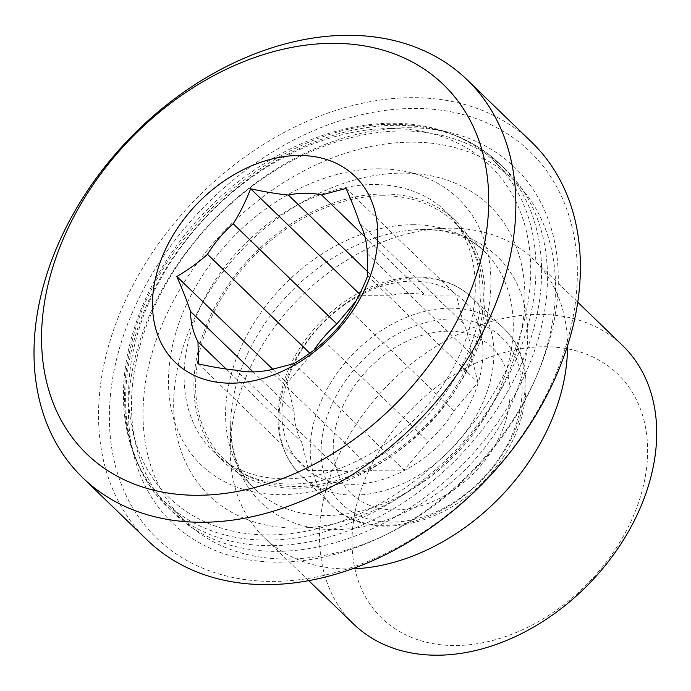 <?xml version="1.0" encoding="UTF-8"?>
<svg xmlns="http://www.w3.org/2000/svg" width="691" height="691" viewBox="0 0 691 691"><rect width="100%" height="100%" fill="white"/><g stroke="black" fill="none" stroke-linecap="round" stroke-linejoin="round"><path stroke-width="0.52" stroke-dasharray="3.46 2.59" d="M309.827 353.213L311.131 354.466A101.499 74.11 134 0 1 313.852 350.233M273.057 369.521L287.067 383.064L294.116 411.551L253.061 371.879M311.131 354.466L287.067 383.064M226.112 368.994L301.639 441.981A101.499 74.11 134 0 1 294.116 411.551M198.447 363.932L308.678 470.476L339.782 470.364L236.141 370.186M301.639 441.981L308.678 470.476M269.36 370.074L373.01 470.251A101.499 74.11 134 0 1 339.782 470.364M293.882 363.604L404.114 470.139L428.17 441.54L324.528 341.371M373.01 470.251L404.114 470.139M505.916 420.24A101.499 74.11 -46 0 0 402.525 343.323A101.499 74.11 -46 0 0 356.401 498.038A101.499 74.11 -46 0 0 505.916 420.24M367.707 275.856L477.939 382.399L453.875 410.998A101.499 74.11 134 0 1 428.17 441.54M477.939 382.399L470.891 353.913A101.499 74.11 134 0 0 463.367 323.483L456.328 294.988L425.224 295.1A101.499 74.11 134 0 0 391.996 295.212L360.892 295.325L355.848 301.319M364.986 236.883L425.224 295.1M391.996 295.212L368.027 272.047M367.249 253.735L470.891 353.913M463.367 323.483L359.726 223.305M453.875 410.998L350.225 310.82M359.622 294.098L360.892 295.325M346.096 188.453L456.328 294.988M147.226 540.06A276.642 201.988 134 0 1 109.722 341.95A276.642 201.988 134 0 1 298.598 125.175A276.642 201.988 134 0 1 531.733 142.234M353.55 624.008A193.61 141.361 134 0 1 327.309 485.358A193.61 141.361 134 0 1 538.894 314.414A193.61 141.361 134 0 1 622.651 345.586M358.871 496.63A169.727 123.922 -46 0 0 531.759 625.251A169.727 123.922 -46 0 0 608.883 366.541A169.727 123.922 -46 0 0 358.871 496.63M352.082 568.866A193.61 141.361 134 0 1 264.316 537.753A193.61 141.361 134 0 1 230.258 447.492A193.61 141.361 134 0 1 442.041 228.375A193.61 141.361 134 0 1 449.66 228.16A193.61 141.361 134 0 1 533.417 259.332A193.61 141.361 134 0 1 567.492 346.001M402.136 130.97A238.827 174.382 -46 0 0 169.571 277.912A238.827 174.382 -46 0 0 173.501 512.877A238.827 174.382 -46 0 0 464.87 462.339A238.827 174.382 -46 0 0 505.458 169.425A238.827 174.382 -46 0 0 402.136 130.97M408.139 127.749A246.782 180.196 134 0 1 488.52 452.907A246.782 180.196 134 0 1 133.518 454.142A246.782 180.196 134 0 1 408.139 127.749M120.243 345.707A268.678 196.175 -46 0 0 393.922 549.31A268.678 196.175 -46 0 0 516.013 139.772A268.678 196.175 -46 0 0 120.243 345.707M483.026 320.494A167.179 122.065 -46 0 0 455.663 220.947A167.179 122.065 -46 0 0 251.705 256.318A167.179 122.065 -46 0 0 223.297 461.355A167.179 122.065 -46 0 0 373.986 466.693A167.179 122.065 -46 0 0 483.026 320.494M473.249 311.045A167.179 122.065 -46 0 0 445.885 211.489A167.179 122.065 -46 0 0 241.928 246.868A167.179 122.065 -46 0 0 213.519 451.905A167.179 122.065 -46 0 0 364.209 457.243A167.179 122.065 -46 0 0 473.249 311.045M522.405 325.694A201.651 147.235 -46 0 0 288.182 210.893A201.651 147.235 -46 0 0 237.186 515.218A201.651 147.235 -46 0 0 522.405 325.694M552.619 321.341A236.832 172.923 -46 0 0 513.854 180.308A236.832 172.923 -46 0 0 224.92 230.423A236.832 172.923 -46 0 0 184.67 520.893A236.832 172.923 -46 0 0 398.146 528.451A236.832 172.923 -46 0 0 552.619 321.341M533.063 302.442A236.832 172.923 -46 0 0 494.298 161.409A236.832 172.923 -46 0 0 205.357 211.524A236.832 172.923 -46 0 0 165.106 501.994A236.832 172.923 -46 0 0 378.59 509.552A236.832 172.923 -46 0 0 533.063 302.442M451.897 318.948A115.432 84.285 134 0 1 489.496 471.037A115.432 84.285 134 0 1 323.448 471.616A115.432 84.285 134 0 1 451.897 318.948M450.074 308.16A123.395 90.098 -46 0 0 329.918 384.084A123.395 90.098 -46 0 0 331.948 505.475A123.395 90.098 -46 0 0 482.482 479.373A123.395 90.098 -46 0 0 503.454 328.035A123.395 90.098 -46 0 0 450.074 308.16M418.789 277.92A123.395 90.098 134 0 1 472.169 297.786A123.395 90.098 134 0 1 451.197 449.124A123.395 90.098 134 0 1 300.663 475.235A123.395 90.098 134 0 1 298.624 353.835A123.395 90.098 134 0 1 418.789 277.92M412.786 281.142A115.432 84.285 -46 0 0 284.338 433.818A115.432 84.285 -46 0 0 450.385 433.24A115.432 84.285 -46 0 0 412.786 281.142M412.777 224.73A165.184 120.614 134 0 1 484.244 251.334A165.184 120.614 134 0 1 456.164 453.927A165.184 120.614 134 0 1 254.642 488.882A165.184 120.614 134 0 1 251.921 326.368A165.184 120.614 134 0 1 412.777 224.73M423.954 229.49A170.522 124.51 -46 0 0 417.243 229.68A170.522 124.51 -46 0 0 230.725 422.667A170.522 124.51 -46 0 0 362.334 526.775A170.522 124.51 -46 0 0 524.478 364.675A170.522 124.51 -46 0 0 423.954 229.49M382.814 195.778A165.184 120.614 -46 0 0 221.958 297.406A165.184 120.614 -46 0 0 224.679 459.93A165.184 120.614 -46 0 0 426.209 424.974A165.184 120.614 -46 0 0 454.281 222.372A165.184 120.614 -46 0 0 382.814 195.778M378.262 168.811A185.084 135.142 134 0 1 438.552 412.682A185.084 135.142 134 0 1 172.292 413.607A185.084 135.142 134 0 1 378.262 168.811M390.268 128.526A230.863 168.569 -46 0 0 133.363 433.862A230.863 168.569 -46 0 0 465.466 432.704A230.863 168.569 -46 0 0 390.268 128.526M396.271 125.304A238.827 174.382 134 0 1 499.584 163.758A238.827 174.382 134 0 1 458.997 456.665A238.827 174.382 134 0 1 167.637 507.203A238.827 174.382 134 0 1 163.698 272.237A238.827 174.382 134 0 1 396.271 125.304M331.948 505.475C367.724 543.091 446.498 527.561 490.843 473.37C532.381 426.416 537.84 359.156 503.454 328.035L472.169 297.786C457.684 284.036 439.182 277.1 416.673 276.961C385.068 277.696 355.295 290.488 327.344 315.346C309.525 331.801 296.206 350.674 287.378 371.948C271.459 414.652 275.882 449.081 300.663 475.235L331.948 505.475M577.771 302.209L533.417 259.332M308.67 580.63L264.316 537.753M230.258 447.492L230.725 422.667C230.569 439.407 233.23 453.797 238.706 465.846C242.774 474.916 248.086 482.594 254.642 488.882L224.679 459.93C250.721 486.11 299.859 492.838 350.838 471.012C418.711 443.993 477.153 366.489 480.392 301.863L479.468 273.61C476.013 252.258 467.608 235.182 454.281 222.372L484.244 251.334C473.05 240.364 454.704 229.887 423.358 229.507L442.041 228.375M505.458 169.425L499.584 163.758C472.013 137.664 436.867 124.527 394.155 124.345C285.383 121.607 157.384 228.92 131.35 344.403C114.965 408.234 128.664 470.139 167.637 507.203L173.501 512.877M455.663 220.947L445.885 211.489M223.297 461.355L213.519 451.905M513.854 180.308L494.298 161.409M184.67 520.893L165.106 501.994"/><path stroke-width="1.04" d="M350.225 310.82C356.625 300.792 362.447 289.14 367.707 275.856L367.249 253.735A101.499 74.11 -46 0 0 359.726 223.305C356.401 213.312 351.857 201.694 346.096 188.453L321.574 194.922A101.499 74.11 -46 0 0 305.482 193.23A101.499 74.11 -46 0 0 288.354 195.043C277.506 193.99 264.938 191.899 250.66 188.781C245.409 202.066 239.587 213.718 233.187 223.746A101.499 74.11 -46 0 0 207.49 254.297C198.835 262.148 188.626 269.559 176.836 276.521C182.597 289.771 187.14 301.388 190.466 311.382A101.499 74.11 -46 0 0 197.989 341.812L198.447 363.932C212.724 367.051 225.292 369.132 236.141 370.186A101.499 74.11 -46 0 0 269.36 370.074L293.882 363.604C305.664 356.634 315.882 349.223 324.528 341.371A101.499 74.11 -46 0 0 350.225 310.82M299.108 155.475A129.364 94.46 134 0 1 341.242 325.927A129.364 94.46 134 0 1 155.155 326.575A129.364 94.46 134 0 1 299.108 155.475M233.187 223.746L336.837 323.924A101.499 74.11 134 0 0 313.852 350.233M309.827 353.213L207.49 254.297M176.836 276.521L273.057 369.521M190.466 311.382L253.061 371.879M226.112 368.994L197.989 341.812M355.848 301.319L336.837 323.924M321.574 194.922L364.986 236.883M368.027 272.047L288.354 195.043M250.66 188.781L359.622 294.098M45.191 279.579A276.642 201.988 -46 0 0 82.695 477.688A276.642 201.988 -46 0 0 420.188 419.152A276.642 201.988 -46 0 0 467.202 79.862A276.642 201.988 -46 0 0 234.059 62.803A276.642 201.988 -46 0 0 45.191 279.579M51.937 270.069A256.732 187.46 134 0 1 430.113 73.281A256.732 187.46 134 0 1 313.446 464.628A256.732 187.46 134 0 1 51.937 270.069M467.202 79.862L531.733 142.234A276.642 201.988 134 0 1 484.719 481.523A276.642 201.988 134 0 1 147.226 540.06L82.695 477.688M577.771 302.209L622.651 345.586A193.61 141.361 134 0 1 589.751 583.04A193.61 141.361 134 0 1 353.55 624.008L308.67 580.63M567.492 346.001A193.61 141.361 134 0 1 352.082 568.866"/></g></svg>
